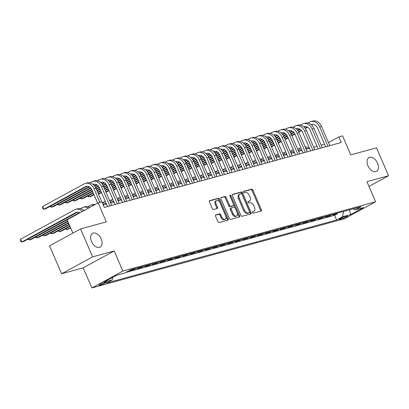 <?xml version="1.0" encoding="UTF-8"?>
<svg xmlns="http://www.w3.org/2000/svg" width="409" height="409" viewBox="0 0 409 409"><rect width="100%" height="100%" fill="white"/><g stroke="black" fill="none" stroke-linecap="round" stroke-linejoin="round"><path stroke-width="0.61" d="M252.425 212.598A0.844 0.527 61.4 0 0 253.273 213.222L261.116 211.075A1.201 0.752 61.4 0 0 261.223 211.034A1.201 0.752 61.4 0 0 261.382 209.776L252.88 190.032A1.201 0.752 61.4 0 0 251.673 189.137L243.825 191.289A0.844 0.527 61.4 0 0 243.754 191.315A0.844 0.527 61.4 0 0 243.641 192.199A0.844 0.527 61.4 0 0 244.49 192.823L245.502 192.547A3.845 2.408 61.4 0 1 249.378 195.405L250.088 197.051A3.845 2.408 61.4 0 1 249.562 201.075A3.845 2.408 61.4 0 1 249.234 201.208L248.222 201.489A0.844 0.527 61.4 0 0 248.151 201.514A0.844 0.527 61.4 0 0 248.033 202.399A0.844 0.527 61.4 0 0 248.882 203.022L249.899 202.746A3.845 2.408 61.4 0 1 253.769 205.609L254.48 207.251A3.845 2.408 61.4 0 1 253.958 211.279A3.845 2.408 61.4 0 1 253.626 211.407L252.614 211.688A0.844 0.527 61.4 0 0 252.542 211.714A0.844 0.527 61.4 0 0 252.425 212.598M101.171 238.897A7.837 4.913 61.4 0 0 92.608 233.334A7.837 4.913 61.4 0 0 91.544 241.535A7.837 4.913 61.4 0 0 100.108 247.097A7.837 4.913 61.4 0 0 101.171 238.897M377.573 163.15A7.837 4.913 61.4 0 0 369.01 157.588A7.837 4.913 61.4 0 0 367.942 165.788A7.837 4.913 61.4 0 0 376.505 171.351A7.837 4.913 61.4 0 0 377.573 163.15M99.985 285.155A3.916 0.445 156.7 0 0 104.039 283.56A3.916 0.445 156.7 0 0 106.268 282.144A3.916 0.445 156.7 0 0 105.348 282.23A3.916 0.445 156.7 0 0 101.294 283.826A3.916 0.445 156.7 0 0 99.07 285.242A3.916 0.445 156.7 0 0 99.985 285.155M215.819 214.843A1.201 0.752 61.4 0 0 215.717 214.883A1.201 0.752 61.4 0 0 215.553 216.141L217.936 221.678A1.201 0.752 61.4 0 0 219.147 222.573L227.859 220.185A1.201 0.752 61.4 0 0 227.961 220.144A1.201 0.752 61.4 0 0 228.125 218.887L219.623 199.147A1.201 0.752 61.4 0 0 218.411 198.253L209.699 200.64A1.201 0.752 61.4 0 0 209.597 200.681A1.201 0.752 61.4 0 0 209.434 201.939L212.317 208.631A1.201 0.752 61.4 0 0 213.529 209.526L217.256 208.503A1.201 0.752 61.4 0 0 217.358 208.462A1.201 0.752 61.4 0 0 217.522 207.205L216.095 203.887A3.216 2.014 61.4 0 1 216.53 200.522A3.216 2.014 61.4 0 1 220.042 202.803L225.64 215.799A3.216 2.014 61.4 0 1 225.206 219.163A3.216 2.014 61.4 0 1 221.688 216.882L220.758 214.715A1.201 0.752 61.4 0 0 219.546 213.82L215.625 214.95M368.969 186.422L388.55 175.758L376.52 147.823L350.758 154.883L342.578 135.885L338.821 136.918L341.224 142.506L104.31 207.429L101.902 201.847L98.145 202.874L67.137 219.771L72.884 233.115M92.592 256.862L61.59 273.759L83.211 267.834L114.218 250.937L92.592 256.862L80.563 228.933L106.325 221.872L98.145 202.874M114.218 250.937L122.879 271.049L375.59 201.795L344.582 218.687L91.872 287.946L122.879 271.049M388.55 175.758L366.929 181.683L375.59 201.795M240.896 215.39A1.201 0.752 61.4 0 0 242.108 216.284L250.819 213.897A1.201 0.752 61.4 0 0 250.922 213.856A1.201 0.752 61.4 0 0 251.085 212.598L242.583 192.854A1.201 0.752 61.4 0 0 241.371 191.959L232.66 194.347A1.201 0.752 61.4 0 0 232.557 194.387A1.201 0.752 61.4 0 0 232.394 195.645L240.896 215.39M239.342 217.041L230.63 219.428A1.201 0.752 61.4 0 1 229.418 218.534L220.916 198.794A1.201 0.752 61.4 0 1 221.08 197.537A1.201 0.752 61.4 0 1 221.182 197.496L224.909 196.473A1.201 0.752 61.4 0 1 226.121 197.368L229.567 205.374A1.201 0.752 61.4 0 0 230.778 206.269L233.253 205.589A1.201 0.752 61.4 0 0 233.355 205.548A1.201 0.752 61.4 0 0 233.519 204.29L229.93 195.957A0.844 0.527 61.4 0 1 230.042 195.073A0.844 0.527 61.4 0 1 230.962 195.671L239.608 215.742A1.201 0.752 61.4 0 1 239.444 217A1.201 0.752 61.4 0 1 239.342 217.041M61.59 273.759L49.561 245.824L80.563 228.933M132.066 269.419L129.771 270.666L134.285 269.429L134.045 268.877M139.587 267.358L137.296 268.606L141.805 267.368L141.57 266.811M147.107 265.293L144.817 266.545L149.326 265.308L149.091 264.751M154.628 263.232L152.337 264.48L156.851 263.248L156.611 262.69M162.148 261.172L159.858 262.42L164.372 261.182L164.132 260.63M169.669 259.112L167.378 260.359L171.892 259.122L171.652 258.57M177.189 257.051L174.899 258.299L179.413 257.062L179.173 256.509M184.71 254.991L182.419 256.238L186.933 255.001L186.693 254.444M192.235 252.926L189.94 254.178L194.454 252.941L194.214 252.384M199.756 250.865L197.465 252.113L201.974 250.881L201.739 250.323M207.276 248.805L204.986 250.052L209.495 248.815L209.26 248.263M214.797 246.745L212.506 247.992L217.021 246.755L216.78 246.203M222.317 244.684L220.027 245.932L224.541 244.694L224.301 244.137M229.838 242.624L227.547 243.871L232.061 242.634L231.821 242.077M237.358 240.558L235.068 241.811L239.582 240.574L239.342 240.017M244.879 238.498L242.588 239.746L247.102 238.513L246.862 237.956M252.404 236.438L250.109 237.685L254.623 236.448L254.383 235.896M259.925 234.377L257.634 235.625L262.143 234.388L261.908 233.836M267.445 232.317L265.155 233.565L269.664 232.327L269.429 231.77M274.966 230.257L272.675 231.504L277.184 230.267L276.949 229.71M282.486 228.191L280.196 229.444L284.71 228.207L284.47 227.649M290.007 226.131L287.716 227.378L292.231 226.146L291.99 225.589M297.527 224.071L295.237 225.318L299.751 224.081L299.511 223.529M305.048 222.01L302.757 223.258L307.271 222.021L307.031 221.468M312.573 219.95L310.278 221.197L314.792 219.96L314.552 219.403M320.094 217.89L317.803 219.137L322.312 217.9L322.072 217.343M327.614 215.824L325.324 217.077L329.833 215.84L332.123 214.592M329.598 215.282L329.833 215.84M346.766 216.09L345.114 216.545A3.793 0.435 156.7 0 0 341.188 218.089A3.793 0.435 156.7 0 0 339.03 219.464A3.793 0.435 156.7 0 0 339.92 219.377L341.571 218.922A3.793 0.435 156.7 0 0 345.498 217.378A3.793 0.435 156.7 0 0 347.655 216.008A3.793 0.435 156.7 0 0 346.766 216.09M112.869 277.317L112.291 279.874L106.422 283.074L336.571 220.001L342.435 216.801L343.652 211.433M112.291 279.874L104.014 282.144L116.754 275.201L125.026 272.936L130.89 269.741L361.04 206.668L355.17 209.863L363.448 207.593L350.707 214.536L342.435 216.801M324.603 216.652L322.312 217.9M317.082 218.713L314.792 219.96M309.562 220.773L307.271 222.021M302.041 222.833L299.751 224.081M294.521 224.894L292.231 226.146M287 226.959L284.71 228.207M279.48 229.02L277.184 230.267M271.954 231.08L269.664 232.327M264.434 233.14L262.143 234.388M256.913 235.201L254.623 236.448M249.393 237.261L247.102 238.513M241.872 239.326L239.582 240.574M234.352 241.387L232.061 242.634M226.831 243.447L224.541 244.694M219.311 245.507L217.021 246.755M211.785 247.568L209.495 248.815M204.265 249.628L201.974 250.881M196.744 251.693L194.454 252.941M189.224 253.754L186.933 255.001M181.703 255.814L179.413 257.062M174.183 257.874L171.892 259.122M166.662 259.935L164.372 261.182M159.142 261.995L156.851 263.248M151.616 264.061L149.326 265.308M144.096 266.121L141.805 267.368M136.575 268.181L134.285 269.429M125.793 272.517L334.547 215.308L337.353 213.779L332.844 215.011L335.135 213.764M83.211 267.834L91.872 287.946M324.526 144.239L321.198 145.149M317.006 146.299L313.677 147.209M309.485 148.36L306.157 149.275M301.965 150.42L298.636 151.335M294.444 152.485L291.116 153.395M286.924 154.546L283.595 155.456M279.398 156.606L276.075 157.516M271.878 158.666L268.549 159.582M264.357 160.727L261.029 161.642M256.837 162.787L253.508 163.702M249.316 164.853L245.988 165.763M241.796 166.913L238.467 167.823M234.275 168.973L230.947 169.883M226.755 171.034L223.426 171.949M219.229 173.094L215.906 174.009M211.709 175.159L208.38 176.069M204.188 177.22L200.86 178.13M196.668 179.28L193.339 180.19M189.147 181.34L185.819 182.25M181.627 183.401L178.298 184.316M174.106 185.461L170.778 186.376M166.586 187.526L163.257 188.437M159.06 189.587L155.737 190.497M151.54 191.647L148.211 192.557M144.019 193.708L140.691 194.618M136.499 195.768L133.17 196.683M128.978 197.828L125.65 198.743M121.458 199.894L118.129 200.804M113.937 201.954L110.609 202.864M106.417 204.014L103.216 204.889M338.821 136.918L328.488 142.547M337.118 213.222L337.353 213.779M334.547 215.308L336.571 220.001M353.12 208.835L355.17 209.863M349.358 209.868L350.707 214.536M252.348 211.985L252.788 211.867A3.845 2.408 61.4 0 0 253.12 211.734L253.958 211.279M249.562 201.075L248.728 201.535A3.845 2.408 61.4 0 1 248.396 201.668L247.956 201.785M260.62 211.208A1.201 0.752 61.4 0 0 260.548 210.231L252.046 190.492A1.201 0.752 61.4 0 0 250.835 189.597L243.565 191.586M250.323 214.03A1.201 0.752 61.4 0 0 250.247 213.053L241.745 193.314A1.201 0.752 61.4 0 0 240.533 192.419L232.322 194.669M249.347 212.583A0.844 0.527 61.4 0 0 249.418 212.552A0.844 0.527 61.4 0 0 249.531 211.673L242.072 194.347A0.844 0.527 61.4 0 0 241.223 193.718L240.149 194.014A3.845 2.408 61.4 0 0 239.822 194.142A3.845 2.408 61.4 0 0 239.301 198.171L244.403 210.011A3.845 2.408 61.4 0 0 248.273 212.874L249.347 212.583L248.508 213.038A0.844 0.527 61.4 0 0 248.58 213.012A0.844 0.527 61.4 0 0 248.641 212.966M239.822 194.142L238.984 194.602A3.845 2.408 61.4 0 0 238.462 198.626L239.301 198.171M248.508 213.038L247.44 213.334A3.845 2.408 61.4 0 1 243.565 210.471L238.462 198.626M220.84 197.813L224.909 196.473M232.609 205.942A1.201 0.752 61.4 0 1 232.517 206.003A1.201 0.752 61.4 0 1 232.414 206.044L229.94 206.724A1.201 0.752 61.4 0 1 228.728 205.829L225.282 197.823A1.201 0.752 61.4 0 0 224.071 196.928M238.841 217.179A1.201 0.752 61.4 0 0 238.769 216.197L230.124 196.131A0.844 0.527 61.4 0 0 229.853 195.727M233.145 213.682A3.216 2.014 61.4 0 0 236.658 215.962A3.216 2.014 61.4 0 0 237.097 212.598L235.124 208.017A1.201 0.752 61.4 0 0 233.912 207.123L231.438 207.803A1.201 0.752 61.4 0 0 231.336 207.844A1.201 0.752 61.4 0 0 231.172 209.101L233.145 213.682L232.307 214.137A3.216 2.014 61.4 0 0 235.819 216.417L236.658 215.962M230.604 208.258A1.201 0.752 61.4 0 0 230.497 208.299A1.201 0.752 61.4 0 0 230.339 209.556L231.172 209.101M232.307 214.137L230.339 209.556M225.206 219.163L224.367 219.623A3.216 2.014 61.4 0 1 220.85 217.337L219.919 215.17A1.201 0.752 61.4 0 0 218.708 214.28L215.477 215.165M216.53 200.522L215.691 200.977A3.216 2.014 61.4 0 0 215.257 204.342L216.095 203.887M216.76 208.636A1.201 0.752 61.4 0 0 216.683 207.66L215.257 204.342M227.363 220.323A1.201 0.752 61.4 0 0 227.286 219.347L218.784 199.602A1.201 0.752 61.4 0 0 217.578 198.708L209.362 200.962M298.432 148.932L300.257 147.94A9.182 7.081 74.7 0 1 300.784 147.685M305.554 147.874A9.182 7.081 74.7 0 1 307.271 148.968M305.073 146.759A9.182 7.081 74.7 0 1 309.153 148.452M307.977 123.043L309.797 122.046A9.182 7.081 74.7 0 1 310.978 121.57L312.859 121.054A9.182 7.081 74.7 0 1 321.571 126.488L329.818 145.63M310.978 121.57A9.182 7.081 74.7 0 1 319.69 127.005L327.936 146.146M325.62 146.78L317.594 128.145A6.125 4.719 -105.3 0 0 311.786 124.525A6.125 4.719 -105.3 0 0 311.275 124.704M307.164 126.933L305.032 128.094M301.203 130.18L298.509 131.647M294.731 133.707L291.745 135.333M287.946 137.404L284.935 139.045M281.136 141.115L278.125 142.756M274.327 144.827L271.315 146.468M312.757 124.392L311.617 125.016M307.619 127.194L305.303 128.452M301.505 130.527L298.713 132.046M294.93 134.106L291.924 135.747M288.125 137.818L285.114 139.459M281.315 141.524L278.304 143.17M274.505 145.236L271.489 146.877M290.911 150.993L292.737 150.001A9.182 7.081 74.7 0 1 293.263 149.75M298.033 149.939A9.182 7.081 74.7 0 1 299.751 151.028M297.553 148.82A9.182 7.081 74.7 0 1 301.632 150.512M283.391 153.053L285.211 152.061A9.182 7.081 74.7 0 1 285.743 151.811M290.513 152A9.182 7.081 74.7 0 1 292.231 153.089M290.032 150.88A9.182 7.081 74.7 0 1 294.112 152.572M275.87 155.118L277.691 154.121A9.182 7.081 74.7 0 1 278.222 153.871M282.992 154.06A9.182 7.081 74.7 0 1 284.71 155.149M282.512 152.946A9.182 7.081 74.7 0 1 286.591 154.638M268.35 157.179L270.17 156.187A9.182 7.081 74.7 0 1 270.702 155.931M275.472 156.12A9.182 7.081 74.7 0 1 277.19 157.214M274.991 155.006A9.182 7.081 74.7 0 1 279.066 156.698M300.457 125.103L302.277 124.111A9.182 7.081 74.7 0 1 303.458 123.63L305.339 123.114A9.182 7.081 74.7 0 1 314.051 128.549L322.292 147.69M303.458 123.63A9.182 7.081 74.7 0 1 312.169 129.065L320.416 148.206M318.1 148.84L310.073 130.205A6.125 4.719 -105.3 0 0 304.265 126.585A6.125 4.719 -105.3 0 0 303.754 126.77M299.644 128.993L297.512 130.154M293.682 132.24L290.983 133.712M287.21 135.768L284.224 137.393M280.426 139.464L277.414 141.105M273.616 143.176L270.605 144.817M266.806 146.887L263.795 148.528M305.237 126.453L304.097 127.076M300.099 129.254L297.783 130.517M293.984 132.588L291.193 134.106M287.409 136.166L284.403 137.807M280.605 139.878L277.593 141.519M273.795 143.59L270.778 145.231M266.985 147.296L263.969 148.942M292.936 127.163L294.756 126.171A9.182 7.081 74.7 0 1 295.937 125.691L297.818 125.18A9.182 7.081 74.7 0 1 306.53 130.609L314.772 149.755M295.937 125.691A9.182 7.081 74.7 0 1 304.649 131.125L312.895 150.267M310.579 150.901L302.553 132.265A6.125 4.719 -105.3 0 0 296.745 128.646A6.125 4.719 -105.3 0 0 296.234 128.83M292.118 131.054L289.991 132.214M286.157 134.305L283.463 135.773M279.69 137.828L276.704 139.454M272.905 141.524L269.894 143.165M266.095 145.236L263.084 146.877M259.286 148.948L256.269 150.589M297.716 128.513L296.576 129.137M292.578 131.315L290.262 132.577M286.464 134.648L283.672 136.166M279.889 138.227L276.883 139.868M273.084 141.938L270.068 143.579M266.274 145.65L263.258 147.291M259.459 149.362L256.448 151.003M285.41 129.224L287.236 128.232A9.182 7.081 74.7 0 1 288.417 127.756L290.298 127.24A9.182 7.081 74.7 0 1 299.01 132.669L307.251 151.816M288.417 127.756A9.182 7.081 74.7 0 1 297.128 133.186L305.37 152.332M303.059 152.966L295.032 134.331A6.125 4.719 -105.3 0 0 289.224 130.706A6.125 4.719 -105.3 0 0 288.713 130.89M284.598 133.114L282.466 134.275M278.636 136.366L275.942 137.833M272.169 139.888L269.183 141.519M265.385 143.585L262.374 145.226M258.575 147.296L255.559 148.937M251.765 151.008L248.749 152.649M290.196 130.578L289.056 131.197M285.053 133.375L282.742 134.638M278.938 136.708L276.152 138.227M272.368 140.287L269.357 141.928M265.564 143.999L262.547 145.64M258.754 147.71L255.737 149.351M251.939 151.422L248.928 153.063M277.89 131.284L279.71 130.292A9.182 7.081 74.7 0 1 280.896 129.817L282.772 129.3A9.182 7.081 74.7 0 1 291.484 134.735L299.731 153.876M280.896 129.817A9.182 7.081 74.7 0 1 289.608 135.246L297.849 154.392M295.538 155.026L287.512 136.391A6.125 4.719 -105.3 0 0 281.704 132.767A6.125 4.719 -105.3 0 0 281.188 132.951M277.077 135.18L274.945 136.34M271.116 138.426L268.422 139.893M264.649 141.954L261.663 143.579M257.864 145.65L254.848 147.291M251.054 149.357L248.038 151.003M244.245 153.068L241.228 154.709M282.675 132.639L281.535 133.257M277.532 135.44L275.221 136.698M271.418 138.769L268.631 140.287M264.848 142.352L261.837 143.988M258.043 146.059L255.027 147.7M251.228 149.771L248.217 151.412M244.418 153.482L241.407 155.123M260.83 159.239L262.65 158.247A9.182 7.081 74.7 0 1 263.181 157.992M267.951 158.181A9.182 7.081 74.7 0 1 269.669 159.275M267.471 157.066A9.182 7.081 74.7 0 1 271.545 158.758M270.369 133.344L272.189 132.352A9.182 7.081 74.7 0 1 273.37 131.877L275.252 131.361A9.182 7.081 74.7 0 1 283.964 136.795L292.21 155.936M273.37 131.877A9.182 7.081 74.7 0 1 282.087 137.312L290.329 156.453M288.018 157.087L279.991 138.452A6.125 4.719 -105.3 0 0 274.183 134.827A6.125 4.719 -105.3 0 0 273.667 135.011M269.557 137.24L267.425 138.4M263.595 140.486L260.901 141.954M257.123 144.014L254.137 145.64M250.344 147.71L247.327 149.351M243.534 151.422L240.518 153.063M236.719 155.129L233.708 156.775M275.15 134.699L274.015 135.318M270.012 137.501L267.701 138.758M263.897 140.829L261.111 142.352M257.327 144.413L254.316 146.054M250.518 148.119L247.506 149.76M243.708 151.831L240.696 153.472M236.898 155.543L233.887 157.184M253.309 161.299L255.129 160.308A9.182 7.081 74.7 0 1 255.661 160.052M260.431 160.246A9.182 7.081 74.7 0 1 262.143 161.335M259.95 159.127A9.182 7.081 74.7 0 1 264.025 160.819M262.849 135.41L264.669 134.413A9.182 7.081 74.7 0 1 265.85 133.937L267.731 133.421A9.182 7.081 74.7 0 1 276.443 138.856L284.69 157.997M265.85 133.937A9.182 7.081 74.7 0 1 274.562 139.372L282.808 158.513M280.497 159.147L272.471 140.512A6.125 4.719 -105.3 0 0 266.663 136.892A6.125 4.719 -105.3 0 0 266.147 137.071M262.036 139.3L259.904 140.461M256.075 142.547L253.381 144.014M249.602 146.074L246.617 147.7M242.823 149.771L239.807 151.412M236.008 153.482L232.997 155.123M229.198 157.194L226.187 158.835M267.629 136.759L266.489 137.383M262.491 139.561L260.18 140.819M256.377 142.894L253.59 144.413M249.807 146.473L246.796 148.114M242.997 150.185L239.986 151.826M236.187 153.891L233.176 155.538M229.377 157.603L226.366 159.244M245.789 163.36L247.609 162.368A9.182 7.081 74.7 0 1 248.135 162.117M252.91 162.307A9.182 7.081 74.7 0 1 254.623 163.395M252.43 161.187A9.182 7.081 74.7 0 1 256.504 162.879M255.328 137.47L257.149 136.478A9.182 7.081 74.7 0 1 258.33 135.998L260.211 135.481A9.182 7.081 74.7 0 1 268.923 140.916L277.169 160.057M258.33 135.998A9.182 7.081 74.7 0 1 267.041 141.432L275.288 160.573M272.972 161.207L264.95 142.572A6.125 4.719 -105.3 0 0 259.137 138.953A6.125 4.719 -105.3 0 0 258.626 139.137M254.516 141.361L252.384 142.521M248.554 144.607L245.86 146.079M242.082 148.135L239.096 149.76M235.298 151.831L232.286 153.472M228.488 155.543L225.477 157.184M221.678 159.254L218.667 160.895M260.109 138.82L258.969 139.443M254.971 141.621L252.66 142.884M248.856 144.955L246.07 146.473M242.286 148.533L239.275 150.175M235.477 152.245L232.465 153.886M228.667 155.957L225.656 157.598M221.857 159.663L218.846 161.31M238.268 165.42L240.088 164.428A9.182 7.081 74.7 0 1 240.615 164.178M245.385 164.367A9.182 7.081 74.7 0 1 247.102 165.456M244.904 163.247A9.182 7.081 74.7 0 1 248.984 164.939M247.808 139.53L249.628 138.539A9.182 7.081 74.7 0 1 250.809 138.058L252.69 137.547A9.182 7.081 74.7 0 1 261.402 142.976L269.649 162.122M250.809 138.058A9.182 7.081 74.7 0 1 259.521 143.493L267.767 162.634M265.451 163.268L257.425 144.633A6.125 4.719 -105.3 0 0 251.617 141.013A6.125 4.719 -105.3 0 0 251.106 141.197M246.995 143.421L244.863 144.582M241.034 146.673L238.34 148.14M234.561 150.195L231.576 151.821M227.777 153.891L224.766 155.532M220.967 157.603L217.956 159.244M214.158 161.315L211.146 162.956M252.588 140.88L251.448 141.504M247.45 143.682L245.134 144.944M241.336 147.015L238.544 148.533M234.766 150.594L231.755 152.235M227.956 154.305L224.945 155.947M221.146 158.017L218.135 159.658M214.336 161.729L211.32 163.37M230.742 167.486L232.568 166.494A9.182 7.081 74.7 0 1 233.094 166.238M237.864 166.427A9.182 7.081 74.7 0 1 239.582 167.516M237.384 165.313A9.182 7.081 74.7 0 1 241.463 167.005M240.287 141.591L242.108 140.599A9.182 7.081 74.7 0 1 243.289 140.123L245.17 139.607A9.182 7.081 74.7 0 1 253.882 145.037L262.123 164.183M243.289 140.123A9.182 7.081 74.7 0 1 252 145.553L260.247 164.699M257.931 165.333L249.904 146.698A6.125 4.719 -105.3 0 0 244.096 143.073A6.125 4.719 -105.3 0 0 243.585 143.257M239.475 145.481L237.343 146.647M233.513 148.733L230.814 150.2M227.041 152.255L224.055 153.886M220.257 155.952L217.245 157.593M213.447 159.663L210.436 161.304M206.637 163.375L203.626 165.016M245.068 142.946L243.928 143.564M239.93 145.742L237.614 147.005M233.815 149.075L231.024 150.594M227.24 152.654L224.234 154.295M220.436 156.366L217.424 158.007M213.626 160.077L210.609 161.719M206.816 163.789L203.8 165.43M223.222 169.546L225.042 168.554A9.182 7.081 74.7 0 1 225.574 168.298M230.344 168.488A9.182 7.081 74.7 0 1 232.061 169.582M229.863 167.373A9.182 7.081 74.7 0 1 233.943 169.065M232.767 143.651L234.587 142.659A9.182 7.081 74.7 0 1 235.768 142.184L237.649 141.667A9.182 7.081 74.7 0 1 246.361 147.102L254.602 166.243M235.768 142.184A9.182 7.081 74.7 0 1 244.48 147.613L252.726 166.76M250.41 167.393L242.384 148.758A6.125 4.719 -105.3 0 0 236.576 145.134A6.125 4.719 -105.3 0 0 236.065 145.318M231.949 147.547L229.822 148.707M225.993 150.793L223.294 152.26M219.521 154.321L216.535 155.947M212.736 158.017L209.725 159.658M205.926 161.724L202.915 163.37M199.117 165.435L196.1 167.077M237.547 145.006L236.407 145.624M232.409 147.807L230.093 149.065M226.295 151.136L223.503 152.654M219.72 154.72L216.714 156.356M212.915 158.426L209.899 160.067M206.105 162.138L203.089 163.779M199.295 165.849L196.279 167.491M215.701 171.606L217.522 170.614A9.182 7.081 74.7 0 1 218.053 170.359M222.823 170.548A9.182 7.081 74.7 0 1 224.541 171.642M222.343 169.433A9.182 7.081 74.7 0 1 226.422 171.126M225.241 145.711L227.067 144.72A9.182 7.081 74.7 0 1 228.248 144.244L230.129 143.728A9.182 7.081 74.7 0 1 238.841 149.162L247.082 168.303M228.248 144.244A9.182 7.081 74.7 0 1 236.959 149.679L245.201 168.82M242.89 169.454L234.863 150.819A6.125 4.719 -105.3 0 0 229.055 147.194A6.125 4.719 -105.3 0 0 228.544 147.378M224.429 149.607L222.297 150.768M218.467 152.854L215.773 154.321M212 156.381L209.014 158.007M205.216 160.077L202.204 161.719M198.406 163.789L195.39 165.43M191.596 167.496L188.58 169.142M230.027 147.066L228.887 147.685M224.884 149.868L222.573 151.126M218.769 153.196L215.983 154.72M212.199 156.78L209.188 158.421M205.395 160.486L202.378 162.133M198.585 164.198L195.568 165.839M191.77 167.91L188.759 169.551M208.181 173.667L210.001 172.675A9.182 7.081 74.7 0 1 210.533 172.419M215.303 172.613A9.182 7.081 74.7 0 1 217.021 173.702M214.822 171.494A9.182 7.081 74.7 0 1 218.897 173.186M217.721 147.777L219.541 146.78A9.182 7.081 74.7 0 1 220.727 146.304L222.603 145.788A9.182 7.081 74.7 0 1 231.315 151.223L239.562 170.364M220.727 146.304A9.182 7.081 74.7 0 1 229.439 151.739L237.68 170.88M235.369 171.514L227.343 152.879A6.125 4.719 -105.3 0 0 221.535 149.259A6.125 4.719 -105.3 0 0 221.018 149.438M216.908 151.667L214.776 152.828M210.947 154.914L208.253 156.381M204.48 158.441L201.494 160.067M197.695 162.138L194.679 163.779M190.885 165.849L187.869 167.491M184.076 169.561L181.059 171.202M222.506 149.127L221.366 149.75M217.363 151.928L215.052 153.186M211.248 155.262L208.462 156.78M204.679 158.84L201.668 160.481M197.874 162.552L194.858 164.193M191.059 166.258L188.048 167.905M184.249 169.97L181.238 171.611M200.661 175.727L202.481 174.735A9.182 7.081 74.7 0 1 203.012 174.485M207.782 174.674A9.182 7.081 74.7 0 1 209.5 175.763M207.302 173.554A9.182 7.081 74.7 0 1 211.376 175.246M210.2 149.837L212.02 148.845A9.182 7.081 74.7 0 1 213.201 148.365L215.083 147.853A9.182 7.081 74.7 0 1 223.795 153.283L232.041 172.424M213.201 148.365A9.182 7.081 74.7 0 1 221.918 153.799L230.16 172.941M227.849 173.574L219.822 154.939A6.125 4.719 -105.3 0 0 214.014 151.32A6.125 4.719 -105.3 0 0 213.498 151.504M209.388 153.728L207.256 154.888M203.426 156.974L200.732 158.447M196.954 160.502L193.968 162.128M190.175 164.198L187.158 165.839M183.365 167.91L180.349 169.551M176.55 171.622L173.539 173.263M214.981 151.187L213.846 151.811M209.843 153.988L207.532 155.251M203.728 157.322L200.942 158.84M197.158 160.901L194.147 162.542M190.349 164.612L187.337 166.253M183.539 168.324L180.527 169.965M176.729 172.036L173.718 173.677M193.14 177.787L194.96 176.795A9.182 7.081 74.7 0 1 195.492 176.545M200.262 176.734A9.182 7.081 74.7 0 1 201.974 177.823M199.781 175.614A9.182 7.081 74.7 0 1 203.856 177.307M202.68 151.897L204.5 150.906A9.182 7.081 74.7 0 1 205.681 150.425L207.562 149.914A9.182 7.081 74.7 0 1 216.274 155.343L224.521 174.49M205.681 150.425A9.182 7.081 74.7 0 1 214.393 155.86L222.639 175.001M220.328 175.635L212.302 157A6.125 4.719 -105.3 0 0 206.494 153.38A6.125 4.719 -105.3 0 0 205.978 153.564M201.867 155.788L199.735 156.949M195.906 159.04L193.212 160.507M189.433 162.562L186.448 164.188M182.654 166.258L179.638 167.9M175.839 169.97L172.828 171.611M169.029 173.682L166.018 175.323M207.46 153.247L206.32 153.871M202.322 156.049L200.011 157.312M196.208 159.382L193.421 160.901M189.638 162.961L186.627 164.602M182.828 166.673L179.817 168.314M176.018 170.384L173.007 172.025M169.208 174.096L166.197 175.737M185.62 179.853L187.44 178.861A9.182 7.081 74.7 0 1 187.966 178.605M192.741 178.794A9.182 7.081 74.7 0 1 194.454 179.883M192.261 177.68A9.182 7.081 74.7 0 1 196.335 179.372M195.159 153.958L196.98 152.966A9.182 7.081 74.7 0 1 198.161 152.491L200.042 151.974A9.182 7.081 74.7 0 1 208.754 157.404L217 176.55M198.161 152.491A9.182 7.081 74.7 0 1 206.872 157.92L215.119 177.066M212.803 177.7L204.781 159.065A6.125 4.719 -105.3 0 0 198.973 155.44A6.125 4.719 -105.3 0 0 198.457 155.624M194.347 157.848L192.215 159.014M188.385 161.1L185.691 162.567M181.913 164.623L178.927 166.253M175.129 168.319L172.117 169.965M168.319 172.031L165.308 173.672M161.509 175.742L158.498 177.383M199.94 155.313L198.8 155.931M194.802 158.109L192.491 159.372M188.687 161.443L185.901 162.961M182.117 165.026L179.106 166.662M175.308 168.733L172.296 170.374M168.498 172.445L165.487 174.086M161.688 176.156L158.677 177.797M178.099 181.913L179.919 180.921A9.182 7.081 74.7 0 1 180.446 180.666M185.216 180.855A9.182 7.081 74.7 0 1 186.933 181.949M184.735 179.74A9.182 7.081 74.7 0 1 188.815 181.432M187.639 156.018L189.459 155.026A9.182 7.081 74.7 0 1 190.64 154.551L192.521 154.035A9.182 7.081 74.7 0 1 201.233 159.469L209.48 178.61M190.64 154.551A9.182 7.081 74.7 0 1 199.352 159.98L207.598 179.127M205.282 179.761L197.256 161.126A6.125 4.719 -105.3 0 0 191.448 157.501A6.125 4.719 -105.3 0 0 190.937 157.685M186.826 159.914L184.694 161.074M180.865 163.16L178.171 164.628M174.392 166.688L171.407 168.314M167.608 170.384L164.597 172.025M160.798 174.091L157.787 175.737M153.988 177.803L150.977 179.444M192.419 157.373L191.279 157.992M187.281 160.175L184.965 161.432M181.167 163.503L178.375 165.026M174.597 167.087L171.586 168.723M167.787 170.793L164.776 172.434M160.977 174.505L157.966 176.146M154.167 178.217L151.151 179.858M170.573 183.973L172.399 182.981A9.182 7.081 74.7 0 1 172.925 182.726M177.695 182.915A9.182 7.081 74.7 0 1 179.413 184.009M177.215 181.8A9.182 7.081 74.7 0 1 181.294 183.493M180.118 158.078L181.939 157.087A9.182 7.081 74.7 0 1 183.12 156.611L185.001 156.095A9.182 7.081 74.7 0 1 193.713 161.529L201.954 180.671M183.12 156.611A9.182 7.081 74.7 0 1 191.831 162.046L200.078 181.187M197.762 181.821L189.735 163.186A6.125 4.719 -105.3 0 0 183.927 159.561A6.125 4.719 -105.3 0 0 183.416 159.745M179.306 161.974L177.174 163.135M173.344 165.221L170.645 166.688M166.872 168.748L163.886 170.374M160.088 172.445L157.076 174.086M153.278 176.156L150.267 177.797M146.468 179.868L143.457 181.509M184.899 159.433L183.759 160.052M179.761 162.235L177.445 163.493M173.646 165.563L170.855 167.087M167.071 169.147L164.065 170.788M160.267 172.854L157.255 174.5M153.457 176.565L150.44 178.206M146.647 180.277L143.631 181.918M163.053 186.034L164.873 185.042A9.182 7.081 74.7 0 1 165.405 184.786M170.175 184.98A9.182 7.081 74.7 0 1 171.892 186.069M169.694 183.861A9.182 7.081 74.7 0 1 173.774 185.553M172.598 160.144L174.418 159.147A9.182 7.081 74.7 0 1 175.599 158.672L177.48 158.155A9.182 7.081 74.7 0 1 186.192 163.59L194.433 182.731M175.599 158.672A9.182 7.081 74.7 0 1 184.311 164.106L192.557 183.247M190.241 183.881L182.215 165.246A6.125 4.719 -105.3 0 0 176.407 161.627A6.125 4.719 -105.3 0 0 175.896 161.806M171.78 164.035L169.653 165.195M165.824 167.281L163.125 168.748M159.352 170.809L156.366 172.434M152.567 174.505L149.556 176.146M145.757 178.217L142.746 179.858M138.948 181.928L135.931 183.569M177.378 161.494L176.238 162.117M172.24 164.295L169.924 165.553M166.126 167.629L163.334 169.147M159.551 171.207L156.545 172.849M152.746 174.919L149.73 176.56M145.936 178.626L142.92 180.272M139.126 182.337L136.11 183.978M155.532 188.094L157.353 187.102A9.182 7.081 74.7 0 1 157.884 186.852M162.654 187.041A9.182 7.081 74.7 0 1 164.372 188.13M162.174 185.921A9.182 7.081 74.7 0 1 166.253 187.613M165.072 162.204L166.898 161.212A9.182 7.081 74.7 0 1 168.079 160.732L169.96 160.221A9.182 7.081 74.7 0 1 178.672 165.65L186.913 184.791M168.079 160.732A9.182 7.081 74.7 0 1 176.79 166.166L185.032 185.308M182.721 185.942L174.694 167.307A6.125 4.719 -105.3 0 0 168.886 163.687A6.125 4.719 -105.3 0 0 168.375 163.871M164.26 166.095L162.128 167.255M158.298 169.341L155.604 170.814M151.831 172.869L148.845 174.495M145.047 176.565L142.035 178.206M138.237 180.277L135.221 181.918M131.427 183.989L128.411 185.63M169.858 163.554L168.718 164.178M164.715 166.356L162.404 167.618M158.6 169.689L155.814 171.207M152.03 173.268L149.019 174.909M145.226 176.979L142.209 178.621M138.416 180.691L135.399 182.332M131.601 184.403L128.59 186.044M148.012 190.154L149.832 189.162A9.182 7.081 74.7 0 1 150.364 188.912M155.134 189.101A9.182 7.081 74.7 0 1 156.851 190.19M154.653 187.982A9.182 7.081 74.7 0 1 158.728 189.674M157.552 164.265L159.372 163.273A9.182 7.081 74.7 0 1 160.558 162.792L162.434 162.281A9.182 7.081 74.7 0 1 171.146 167.71L179.393 186.857M160.558 162.792A9.182 7.081 74.7 0 1 169.27 168.227L177.511 187.368M175.2 188.002L167.174 169.367A6.125 4.719 -105.3 0 0 161.366 165.747A6.125 4.719 -105.3 0 0 160.849 165.931M156.739 168.155L154.607 169.316M150.778 171.407L148.084 172.874M144.311 174.929L141.325 176.555M137.526 178.626L134.51 180.267M130.716 182.337L127.7 183.978M123.907 186.049L120.89 187.69M162.337 165.614L161.197 166.238M157.194 168.416L154.883 169.679M151.079 171.749L148.293 173.268M144.51 175.328L141.499 176.969M137.705 179.04L134.689 180.681M130.89 182.751L127.879 184.393M124.08 186.463L121.069 188.104M140.492 192.22L142.312 191.228A9.182 7.081 74.7 0 1 142.843 190.972M147.613 191.161A9.182 7.081 74.7 0 1 149.331 192.25M147.133 190.047A9.182 7.081 74.7 0 1 151.207 191.739M150.031 166.325L151.851 165.333A9.182 7.081 74.7 0 1 153.032 164.858L154.914 164.341A9.182 7.081 74.7 0 1 163.626 169.771L171.872 188.917M153.032 164.858A9.182 7.081 74.7 0 1 161.749 170.287L169.991 189.433M167.68 190.067L159.653 171.432A6.125 4.719 -105.3 0 0 153.845 167.808A6.125 4.719 -105.3 0 0 153.329 167.992M149.219 170.216L147.087 171.381M143.257 173.467L140.563 174.934M136.785 176.99L133.799 178.621M130.006 180.686L126.989 182.332M123.196 184.398L120.18 186.039M116.381 188.109L113.37 189.75M154.812 167.68L153.677 168.298M149.674 170.476L147.363 171.739M143.559 173.81L140.773 175.328M136.989 177.394L133.978 179.03M130.18 181.1L127.168 182.741M123.37 184.812L120.358 186.453M116.56 188.523L113.549 190.165M132.971 194.28L134.791 193.288A9.182 7.081 74.7 0 1 135.323 193.033M140.093 193.222A9.182 7.081 74.7 0 1 141.805 194.316M139.612 192.107A9.182 7.081 74.7 0 1 143.687 193.8M142.511 168.385L144.331 167.393A9.182 7.081 74.7 0 1 145.512 166.918L147.393 166.402A9.182 7.081 74.7 0 1 156.105 171.836L164.352 190.977M145.512 166.918A9.182 7.081 74.7 0 1 154.224 172.347L162.47 191.494M160.159 192.128L152.133 173.493A6.125 4.719 -105.3 0 0 146.325 169.868A6.125 4.719 -105.3 0 0 145.808 170.052M141.698 172.281L139.566 173.442M135.737 175.527L133.043 176.995M129.264 179.055L126.279 180.681M122.485 182.751L119.469 184.393M115.67 186.458L112.659 188.104M108.86 190.17L105.849 191.811M147.291 169.74L146.151 170.359M142.153 172.542L139.842 173.799M136.039 175.87L133.252 177.394M129.469 179.454L126.458 181.09M122.659 183.16L119.648 184.802M115.849 186.872L112.838 188.513M109.039 190.584L106.028 192.225M125.451 196.34L127.271 195.349A9.182 7.081 74.7 0 1 127.797 195.093M132.572 195.282A9.182 7.081 74.7 0 1 134.285 196.376M132.092 194.168A9.182 7.081 74.7 0 1 136.166 195.86M134.99 170.446L136.811 169.454A9.182 7.081 74.7 0 1 137.991 168.978L139.873 168.462A9.182 7.081 74.7 0 1 148.585 173.897L156.831 193.038M137.991 168.978A9.182 7.081 74.7 0 1 146.703 174.413L154.95 193.554M152.634 194.188L144.612 175.553A6.125 4.719 -105.3 0 0 138.804 171.928A6.125 4.719 -105.3 0 0 138.288 172.112M134.178 174.341L132.046 175.502M128.216 177.588L125.522 179.055M121.744 181.115L118.758 182.741M114.96 184.812L111.948 186.453M108.15 188.523L105.139 190.165M101.34 192.235L98.329 193.876M139.771 171.8L138.631 172.419M134.633 174.602L132.322 175.86M128.518 177.935L125.732 179.454M121.948 181.514L118.937 183.155M115.139 185.221L112.127 186.867M108.329 188.932L105.317 190.574M101.519 192.644L98.508 194.285M70.542 227.67L66.943 229.633L70.716 228.084M66.411 228.396L66.943 229.633L66.059 229.234L65.834 228.708M117.93 198.401L119.75 197.409A9.182 7.081 74.7 0 1 120.277 197.153M125.047 197.348A9.182 7.081 74.7 0 1 126.764 198.437M124.566 196.228A9.182 7.081 74.7 0 1 128.646 197.92M127.47 172.511L129.29 171.519A9.182 7.081 74.7 0 1 130.471 171.039L132.352 170.522A9.182 7.081 74.7 0 1 141.064 175.957L149.311 195.098M130.471 171.039A9.182 7.081 74.7 0 1 139.183 176.473L147.429 195.614M145.113 196.248L137.087 177.613A6.125 4.719 -105.3 0 0 131.279 173.994A6.125 4.719 -105.3 0 0 130.768 174.173M126.657 176.402L124.525 177.562M120.696 179.648L118.002 181.121M114.223 183.176L111.238 184.802M107.439 186.872L104.428 188.513M100.629 190.584L97.618 192.225M93.819 194.295L89.055 196.893L90.936 196.376L93.998 194.704M132.25 173.861L131.11 174.485M127.112 176.662L124.796 177.92M120.998 179.996L118.206 181.514M114.428 183.575L111.417 185.216M107.618 187.286L104.607 188.927M100.808 190.993L97.797 192.639M88.523 195.65L89.055 196.893L88.17 196.489L87.945 195.967M69.832 226.024L59.423 231.693L61.304 231.177L70.011 226.433M58.891 230.456L59.423 231.693L58.538 231.295L58.313 230.773M110.404 200.461L112.23 199.469A9.182 7.081 74.7 0 1 112.756 199.219M117.526 199.408A9.182 7.081 74.7 0 1 119.244 200.497M117.046 198.288A9.182 7.081 74.7 0 1 121.125 199.981M119.949 174.571L121.77 173.58A9.182 7.081 74.7 0 1 122.951 173.099L124.832 172.588A9.182 7.081 74.7 0 1 133.544 178.017L141.785 197.164M122.951 173.099A9.182 7.081 74.7 0 1 131.662 178.534L139.909 197.675M137.593 198.309L129.566 179.674A6.125 4.719 -105.3 0 0 123.758 176.054A6.125 4.719 -105.3 0 0 123.247 176.238M119.137 178.462L117.005 179.623M113.175 181.708L110.476 183.181M106.703 185.236L103.717 186.862M99.919 188.932L96.907 190.574M93.109 192.644L81.534 198.953L83.416 198.437L93.288 193.058M124.73 175.921L123.59 176.545M119.592 178.723L117.276 179.986M113.477 182.056L110.686 183.575M106.902 185.635L103.896 187.276M100.098 189.347L97.086 190.988M81.002 197.716L81.534 198.953L80.65 198.554L80.425 198.028M69.121 224.372L51.902 233.754L53.783 233.237L69.3 224.786M51.37 232.517L51.902 233.754L51.018 233.355L50.793 232.833M102.884 202.521L104.704 201.53A9.182 7.081 74.7 0 1 105.236 201.279M110.006 201.468A9.182 7.081 74.7 0 1 111.723 202.557M109.525 200.349A9.182 7.081 74.7 0 1 113.605 202.046M112.429 176.632L114.249 175.64A9.182 7.081 74.7 0 1 115.43 175.164L117.311 174.648A9.182 7.081 74.7 0 1 126.023 180.078L134.264 199.224M115.43 175.164A9.182 7.081 74.7 0 1 124.142 180.594L132.388 199.735M130.072 200.369L122.046 181.734A6.125 4.719 -105.3 0 0 116.238 178.114A6.125 4.719 -105.3 0 0 115.727 178.298M111.611 180.522L109.484 181.683M105.655 183.774L102.956 185.241M99.182 187.296L96.197 188.922M92.398 190.993L74.014 201.013L75.895 200.497L92.577 191.407M117.209 177.981L116.069 178.605M112.071 180.783L109.755 182.046M105.957 184.116L103.165 185.635M99.382 187.695L96.376 189.336M73.482 199.776L74.014 201.013L73.129 200.614L72.899 200.088M68.41 222.721L44.382 235.814L46.263 235.298L68.589 223.135M43.85 234.577L44.382 235.814L43.492 235.415L43.267 234.894M102.664 203.616A9.182 7.081 74.7 0 1 104.203 204.618M102.153 202.419A9.182 7.081 74.7 0 1 106.084 204.106M104.903 178.692L106.729 177.7A9.182 7.081 74.7 0 1 107.91 177.225L109.791 176.708A9.182 7.081 74.7 0 1 118.503 182.138L126.744 201.284M107.91 177.225A9.182 7.081 74.7 0 1 116.621 182.654L124.863 201.801M122.552 202.435L114.525 183.799A6.125 4.719 -105.3 0 0 108.717 180.175A6.125 4.719 -105.3 0 0 108.206 180.359M104.09 182.583L101.959 183.748M98.129 185.834L95.435 187.302M91.662 189.357L66.493 203.074L68.375 202.557L91.861 189.761M109.689 180.047L108.549 180.666M104.546 182.843L102.235 184.106M98.431 186.177L95.645 187.695M65.956 201.836L66.493 203.074L65.604 202.675L65.379 202.153M67.7 221.07L36.861 237.874L38.737 237.363L67.879 221.484M36.324 236.637L36.861 237.874L35.972 237.476L35.747 236.954M87.843 206.647L89.663 205.655A9.182 7.081 74.7 0 1 90.844 205.175A9.182 7.081 74.7 0 1 93.886 205.195M90.844 205.175L92.725 204.664A9.182 7.081 74.7 0 1 95.093 204.536M97.383 180.752L99.208 179.761A9.182 7.081 74.7 0 1 100.389 179.285L102.265 178.769A9.182 7.081 74.7 0 1 110.982 184.203L119.223 203.345M100.389 179.285A9.182 7.081 74.7 0 1 109.101 184.715L117.342 203.861M115.031 204.495L107.005 185.86A6.125 4.719 -105.3 0 0 101.197 182.235A6.125 4.719 -105.3 0 0 100.68 182.419M96.57 184.648L94.438 185.809M90.609 187.895L58.973 205.134L60.849 204.618L90.91 188.237M102.168 182.107L101.028 182.726M97.025 184.909L94.714 186.167M58.436 203.897L58.973 205.134L58.083 204.735L57.858 204.214M83.671 210.42L84.934 210.073A6.125 4.719 -105.3 0 0 84.131 210.19A6.125 4.719 -105.3 0 0 83.62 210.374M79.51 212.598L29.341 239.94L31.217 239.423L67.168 219.832M28.804 238.703L29.341 239.94L28.451 239.541L28.226 239.014M80.322 208.708L82.143 207.716A9.182 7.081 74.7 0 1 83.324 207.24A9.182 7.081 74.7 0 1 88.4 208.186M83.324 207.24L85.205 206.724A9.182 7.081 74.7 0 1 89.842 207.399M89.862 182.813L91.682 181.821A9.182 7.081 74.7 0 1 92.869 181.345L94.745 180.829A9.182 7.081 74.7 0 1 103.457 186.264L111.703 205.405M92.869 181.345A9.182 7.081 74.7 0 1 101.58 186.78L109.822 205.921M107.511 206.555L99.484 187.92A6.125 4.719 -105.3 0 0 93.676 184.301A6.125 4.719 -105.3 0 0 93.16 184.479M89.05 186.708L51.447 207.194L53.328 206.683L89.505 186.969M94.643 184.168L93.508 184.786M50.915 205.957L51.447 207.194L50.563 206.796L50.338 206.274M79.898 212.818A6.125 4.719 -105.3 0 0 76.611 212.251A6.125 4.719 -105.3 0 0 75.823 212.568L21.815 242L23.696 241.484L77.582 212.123M20.614 239.204L21.815 242L20.931 241.601L20.45 240.482L20.614 239.204L74.622 209.776A9.182 7.081 74.7 0 1 75.803 209.301A9.182 7.081 74.7 0 1 82.367 211.473M75.803 209.301L77.684 208.784A9.182 7.081 74.7 0 1 83.911 210.63M97.633 203.155L91.964 189.981A6.125 4.719 -105.3 0 0 86.156 186.361A6.125 4.719 -105.3 0 0 85.369 186.678L43.927 209.26L42.725 206.463L84.162 183.886A9.182 7.081 74.7 0 1 85.343 183.406L87.224 182.889A9.182 7.081 74.7 0 1 95.936 188.324L101.775 201.882M85.343 183.406A9.182 7.081 74.7 0 1 94.055 188.84L99.893 202.394M42.725 206.463L42.562 207.741L43.042 208.856L43.927 209.26L45.808 208.743L87.122 186.228M341.208 218.079L341.571 218.922M339.7 218.876L339.92 219.377M252.788 211.867L253.626 211.407M248.396 201.668L249.234 201.208M250.835 189.597L251.673 189.137M252.046 190.492L252.88 190.032M260.548 210.231L261.382 209.776M240.533 192.419L241.371 191.959M241.745 193.314L242.583 192.854M250.247 213.053L251.085 212.598M243.565 210.471L244.403 210.011M247.44 213.334L248.273 212.874M225.282 197.823L226.121 197.368M228.728 205.829L229.567 205.374M229.94 206.724L230.778 206.269M232.414 206.044L233.253 205.589M230.124 196.131L230.962 195.671M238.769 216.197L239.608 215.742M218.708 214.28L219.546 213.82M219.919 215.17L220.758 214.715M220.85 217.337L221.688 216.882M216.683 207.66L217.522 207.205M217.578 198.708L218.411 198.253M218.784 199.602L219.623 199.147M227.286 219.347L228.125 218.887M321.571 126.488L319.69 127.005M312.629 124.397L311.326 124.75M314.051 128.549L312.169 129.065M305.109 126.458L303.805 126.81M306.53 130.609L304.649 131.125M297.583 128.518L296.285 128.876M299.01 132.669L297.128 133.186M290.063 130.578L288.764 130.936M291.484 134.735L289.608 135.246M282.542 132.639L281.244 132.997M283.964 136.795L282.087 137.312M275.022 134.699L273.723 135.057M276.443 138.856L274.562 139.372M267.501 136.764L266.203 137.117M268.923 140.916L267.041 141.432M259.981 138.825L258.677 139.178M261.402 142.976L259.521 143.493M252.46 140.885L251.157 141.243M253.882 145.037L252 145.553M244.94 142.946L243.636 143.303M246.361 147.102L244.48 147.613M237.414 145.006L236.116 145.364M238.841 149.162L236.959 149.679M229.894 147.066L228.595 147.424M231.315 151.223L229.439 151.739M222.373 149.132L221.075 149.484M223.795 153.283L221.918 153.799M214.853 151.192L213.554 151.545M216.274 155.343L214.393 155.86M207.332 153.252L206.034 153.61M208.754 157.404L206.872 157.92M199.812 155.313L198.508 155.671M201.233 159.469L199.352 159.98M192.291 157.373L190.988 157.731M193.713 161.529L191.831 162.046M184.771 159.433L183.467 159.791M186.192 163.59L184.311 164.106M177.245 161.499L175.947 161.852M178.672 165.65L176.79 166.166M169.725 163.559L168.426 163.912M171.146 167.71L169.27 168.227M162.204 165.619L160.906 165.977M163.626 169.771L161.749 170.287M154.684 167.68L153.385 168.038M156.105 171.836L154.224 172.347M147.163 169.74L145.865 170.098M148.585 173.897L146.703 174.413M139.643 171.8L138.339 172.158M141.064 175.957L139.183 176.473M132.122 173.866L130.819 174.219M133.544 178.017L131.662 178.534M124.602 175.926L123.298 176.284M126.023 180.078L124.142 180.594M117.076 177.987L115.778 178.344M118.503 182.138L116.621 182.654M109.556 180.047L108.257 180.405M110.982 184.203L109.101 184.715M102.035 182.107L100.737 182.465M103.457 186.264L101.58 186.78M94.515 184.168L93.216 184.525M77.454 212.123L75.823 212.568M95.936 188.324L94.055 188.84M86.994 186.233L85.369 186.678M248.58 213.012L249.418 212.552M232.517 206.003L233.355 205.548M230.497 208.299L231.336 207.844"/></g></svg>
